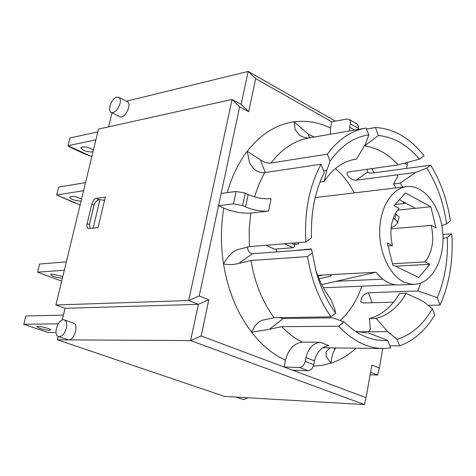 <?xml version="1.0" encoding="UTF-8"?>
<svg xmlns="http://www.w3.org/2000/svg" width="476" height="476" viewBox="0 0 476 476"><rect width="100%" height="100%" fill="white"/><g stroke="black" fill="none" stroke-linecap="round" stroke-linejoin="round"><path stroke-width="0.71" d="M361.855 286.195C356.988 300.481 349.765 311.917 340.185 320.497M335.443 168.534C342.845 175.013 349.134 183.135 354.322 192.899M266.007 245.277L274.575 249.168L293.145 247.728L294.346 246.782L294.68 244.843L291.175 243.212M276.348 249.031L276.77 251.899M90.119 228.575L89.53 224.041L93.915 205.709C94.897 202.431 96.444 200.479 98.568 199.855L99.918 199.658L93.112 228.224M317.974 276.229L323.085 275.021M329.91 274.664L331.219 275.61L330.368 276.175L319.033 278.817M321.716 284.612L375.647 272.29M397.502 210.154L430.845 206.762L435.968 227.885L431.232 225.374C434.427 240.154 432.357 252.328 425.026 261.889L429.822 264.281L418.773 277.49L392.801 264.924L387.351 243.105L392.438 245.646C389.106 230.253 391.308 217.812 399.049 208.315L394.027 205.656L405.493 192.958L430.845 206.762M395.104 204.46L406.01 203.3M391.01 228.867L431.232 225.374M392.522 263.781L425.026 261.889M406.486 186.64L315.195 197.594M298.613 242.605L298.5 243.998L294.638 244.313M404.047 282.084C389.779 275.455 378.973 252.613 379.693 229.747C380.312 206.858 392.254 188.246 406.611 186.622L406.849 186.598C424.223 184.575 440.966 206.905 442.805 233.163C444.935 259.402 431.732 283.863 414.239 284.315L409.122 283.839L404.047 282.084M317.617 275.306L376.141 272.266C382.865 280.828 390.385 285.053 398.709 284.945L414.239 284.315M395.621 284.815L323.382 287.766M395.205 213.789L396.175 214.301L394.735 219.162L393.206 218.371M391.177 227.248L391.885 227.32L394.663 226.029L397.18 223.506L399.132 217.008L396.175 214.301M63.421 315.136L25.853 315.963L23.8 324.263L58.191 323.835M64.319 270.243L37.592 272.177L39.609 264.037L66.348 261.86M83.58 190.721L56.698 194.97L58.649 187.086L85.543 182.605M79.909 204.882L56.698 194.97L73.149 202.264L80.158 204.847M81.051 201.158C74.916 200.747 71.073 199.402 69.526 197.129C71.93 195.832 75.952 196.427 81.598 198.909M95.902 139.837L68.008 145.715L69.924 137.998L97.824 131.888M90.809 156.217L68.008 145.715L69.484 146.941L84.109 153.677L90.809 156.217L91.987 155.985M93.01 151.779C90.363 152.278 87.156 151.761 83.389 150.214L80.724 147.756C83.913 146.18 88.155 146.923 93.445 149.988M104.541 200.342L99.918 199.658M37.592 272.177L61.69 281.12M62.374 278.276C56.198 277.639 52.271 276.389 50.587 274.533L51.807 274.063L62.796 276.544M336.294 281.28L382.775 279.144M388.065 245.961L392.438 245.646M399.37 199.736L415.393 208.333M395.461 266.209L429.822 264.281M294.549 242.939L294.68 244.843M358.285 128.33L358.285 125.95L357.345 124.224L348.962 119.315L350.288 121.059L350.384 123.796L358.285 128.33L358.077 129.436M330.32 134.238L330.546 128.056L331.76 121.808L346.915 119.03L348.962 119.315M354.656 130.025L349.705 127.348L350.384 123.796M305.17 361.421C304.176 365.157 302.26 367.175 299.422 367.466L308.002 370.709C310.846 370.429 312.762 368.43 313.743 364.711L305.17 361.421L305.907 357.565L314.463 360.873L313.743 364.711M322.663 347.754L382.758 348.527C367.055 348.105 352.365 340.673 338.68 326.233L344.077 321.824C349.872 327.684 356.012 332.194 362.486 335.36C370.899 339.406 379.33 341.072 387.779 340.364L390.689 348.039L382.758 348.527L379.354 368.067L371.839 365.056L366.068 397.668L284.142 367.026L285.469 360.201C288.379 349.229 294.037 343.208 302.444 342.143L320.419 342.256C313.19 343.16 308.353 348.265 305.907 357.565M245.241 193.119L236.09 191.459L221.144 193.476L218.532 205.674L233.478 203.829L242.653 205.501L245.241 193.119L248.145 194.529L245.568 206.887C253.256 210.142 260.913 211.546 268.553 211.094L250.852 213.087C241.969 213.611 232.948 211.951 223.78 208.119L218.532 205.674L199.218 295.947L208.815 299.791L201.152 335.985L284.142 367.026L299.422 367.466M268.553 211.094L271.076 198.688C263.442 199.212 255.802 197.826 248.145 194.529M245.568 206.887L242.653 205.501M349.705 127.348L349.414 130.936M314.463 360.873C316.885 351.627 321.716 346.564 328.952 345.689L320.419 342.256M292.698 370.227L308.002 370.709M265.287 172.508L260.283 159.769L247.24 151.267L249.567 162.786L253.863 169.087C257.575 171.83 261.163 173.002 264.638 172.604L321.014 164.238L324.174 172.58C314.874 191.483 310.655 213.254 311.518 237.893L305.872 242.01C304.182 212.266 309.227 186.342 321.014 164.238M223.78 208.119C220.691 226.421 220.608 245.027 223.53 263.942C226.427 258.652 229.884 254.499 233.912 251.489L237.06 249.775L249.388 246.633L305.872 242.01M302.444 342.143C295.066 338.537 288.141 333.378 281.661 326.655L338.68 326.233M313.333 366.175L322.24 365.33L330.927 363.17L326.161 356.494L326.024 351.764L330.195 347.938M366.687 129.002L375.463 127.491C393.836 128.579 410.038 138.01 424.086 155.777L419.433 159.174C407.367 144.894 393.676 136.999 378.366 135.476L364.58 145.882C376.933 147.643 388.142 153.956 398.204 164.821L419.433 159.174M309.584 137.832L308.174 134.101L314.273 137.017M308.174 134.101L294.126 121.785L295.197 129.65L299.136 134.845C302.688 137.272 306.163 138.266 309.561 137.832M404.582 163.119L407.301 164.666L406.635 168.421M221.144 193.476L239.678 106.826L248.668 111.699L255.671 78.641L331.76 121.808M428.114 305.342L440.008 305.062L437.307 297.631C444.911 279.46 448.249 259.414 447.309 237.482L443.025 238.452M447.309 237.482L451.801 233.811C453.461 259.997 449.528 283.75 440.008 305.062M442.9 234.513L451.801 233.811M397.716 176.334L396.74 174.912L356.191 180.202L367.579 172.128C368.37 173.032 370.459 173.27 373.85 172.842L430.697 165.184L426.758 168.105L415.607 172.449L400.209 183.171L393.473 183.998L397.668 176.435L397.775 175.216L396.74 174.912L415.607 172.449M367.579 172.128L366.907 169.159M398.204 164.821L347.76 172.098C346.641 173.121 346.843 174.561 348.349 176.417C350.58 178.934 353.192 180.196 356.191 180.202M378.366 135.476L375.463 127.491M354.156 159.472L356.488 159.127L365.425 144.097L368.84 134.898L366.086 128.05C351.371 130.549 338.46 139.26 327.357 154.176L330.017 161.245L326.78 170.539L324.144 181.493L319.991 182.046M323.573 170.997L326.78 170.539M260.283 159.769C263.972 162.364 267.53 163.435 270.957 162.994L327.357 154.176M366.734 332.92L355.298 331.207M387.779 340.364L368.144 332.92M356.084 348.23C348.426 355.155 340.042 360.136 330.927 363.17C331.611 357.089 332.897 352.532 334.789 349.509L334.194 347.98M335.836 347.998L334.789 349.509M357.434 331.76L387.744 331.683L397.145 339.412L399.584 345.885L389.844 345.796M393.575 302.171L363.289 302.98L360.909 301.677L361.445 298.214C363.087 295.15 365.395 293.323 368.365 292.734L417.904 290.991L437.307 297.631M399.584 345.885C413.686 340.798 425.395 330.534 434.719 315.1L432.404 308.769L423.17 301.379L406.201 293.311L399.423 293.537C391.647 306.937 381.633 315.267 369.382 318.515L376.165 318.426L387.744 331.683M281.661 326.655L269.38 329.297L283.22 318.557L332.516 317.831L344.077 321.824M283.22 318.557L279.275 317.647M315.505 269.22C319.093 280.501 324.043 290.229 330.356 298.404L334.723 308.841L335.687 313.107L331.046 316.843L274.116 317.724L261.967 320.312L258.516 322.228L254.957 325.941L251.929 331.445L251.614 332.26L269.38 329.297M285.469 360.201C272.992 354.489 261.711 345.177 251.614 332.26C237.357 313.559 227.998 290.788 223.53 263.942C228.51 264.959 233.597 264.787 238.785 263.418L252.47 253.72C249.626 253.416 247.942 251.245 247.413 247.193L247.401 246.883M430.697 165.184C440.657 181.41 447.22 199.962 450.391 220.834L446.571 223.91L441.871 225.707M331.046 316.843C319.241 300.189 311.393 280.096 307.514 256.57L250.971 260.467L238.785 263.418M369.382 331.558L368.704 331.73L370.393 329.213L369.382 318.515M252.47 253.72L311.56 249.287L312.31 253.012L307.514 256.57M292.74 250.703L311.108 248.918L311.56 249.287M426.758 168.105C437.022 184.182 443.626 202.782 446.571 223.91M400.209 183.171L402.773 187.086M393.473 183.998L396.038 187.895M403.011 201.693L403.749 203.538M406.201 293.311C398.43 306.782 388.422 315.154 376.165 318.426M432.404 308.769C423.194 324.572 411.442 334.783 397.145 339.412M324.144 181.493C332.843 168.504 343.339 161.084 355.62 159.234L356.488 159.127M330.017 161.245C340.983 145.769 353.924 136.987 368.84 134.898M335.687 313.107C327.066 301.457 320.526 287.558 316.082 271.403L312.31 253.012M366.068 397.668L364.39 404.582L190.62 340.572L201.152 335.985M208.815 299.791L198.367 304.337L190.62 340.572L68.615 339.888L58.465 336.58C52.491 335.021 58.613 317.546 64.29 319.914C66.527 321.02 67.211 323.775 66.348 328.19C64.801 333.361 62.451 336.205 59.304 336.71L58.465 336.58M199.218 295.947L188.692 300.517L198.367 304.337L65.063 308.293L62.255 319.985M239.678 106.826L232.092 99.448L188.692 300.517L55.906 304.997L65.063 308.293M248.668 111.699L241.112 104.351L232.092 99.448L98.502 129.097L55.906 304.997M255.671 78.641L248.151 71.418L241.112 104.351M407.301 164.666L407.331 162.387M335.461 121.13L248.151 71.418L126.426 101.198M379.354 368.067L377.629 375.058L370.56 372.268M370.114 374.802L377.629 375.058M58.286 336.514L57.489 339.822L224.482 396.407L364.39 404.582M420.724 283.041L417.904 290.991M64.29 319.914L73.554 323.18C79.028 324.537 74.363 340.37 68.615 339.888L57.489 339.822M120.011 103.613C117.822 109.968 114.912 112.913 111.283 112.455C107.005 110.843 111.598 98.08 116.793 97.128L118.667 97.271C120.249 98.234 120.702 100.347 120.011 103.613M118.667 97.271L127.235 101.608C132.453 103.72 124.742 119.535 119.881 116.703L111.283 112.455M112.015 112.818L108.641 126.848M235.858 397.067L243.748 399.626L247.829 397.769M98.056 227.653L88.316 228.569C87.013 227.861 86.626 226.219 87.15 223.643L91.809 204.21C92.79 200.926 94.343 198.974 96.461 198.349L105.327 197.04L98.056 227.653M397.305 223.173L396.966 221.019L394.735 219.162M391.207 226.975L391.885 227.32M23.8 324.263L48.07 332.545L56.037 332.522M39.871 328.404L36.884 326.744C36.878 325.298 51.307 328.708 50.623 329.993C49.123 330.624 45.541 330.094 39.871 328.404M330.457 274.914L330.368 276.175M284.547 243.76L293.145 247.728M236.09 191.459L233.478 203.829M294.126 121.785C276.354 124.301 260.723 134.131 247.24 151.267C238.494 162.756 231.83 176.548 227.254 192.649M254.476 196.868L258.962 184.153L264.638 172.604M249.388 246.633L249.174 229.682L250.852 213.087M330.546 128.056C318.742 122.32 306.603 120.249 294.144 121.838M374.13 172.8L371.714 168.492M372.161 302.742L368.365 292.734M270.957 162.994C282.018 148.72 294.876 140.337 309.525 137.838L365.27 128.193M274.116 317.724C262.46 301.897 254.743 282.809 250.971 260.467M87.15 223.643L89.417 224.589M99.585 199.706L96.461 198.349M91.809 204.21L94.058 205.18M355.62 159.234L355.013 159.329"/></g></svg>
